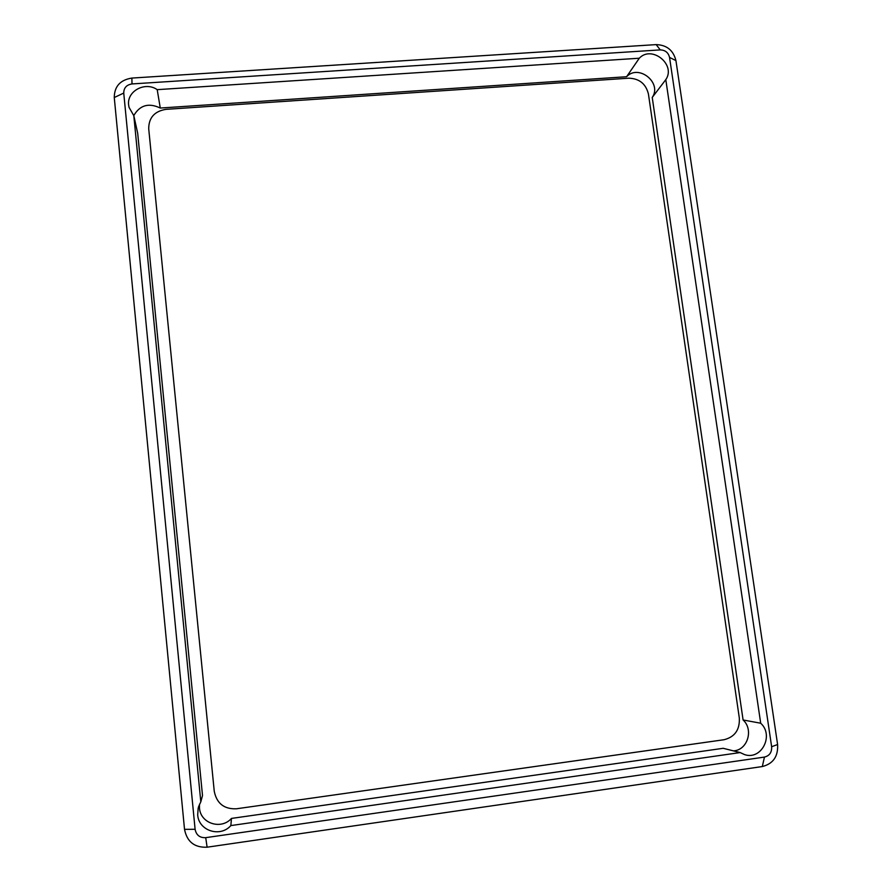 <?xml version="1.0" encoding="UTF-8"?>
<svg xmlns="http://www.w3.org/2000/svg" width="892" height="892" viewBox="0 0 892 892"><rect width="100%" height="100%" fill="white"/><g stroke="black" fill="none" stroke-linecap="round" stroke-linejoin="round"><path stroke-width="1.34" d="M184.521 829.348L114.265 97.518C114.388 86.401 120.253 79.912 131.871 78.072L656.166 44.611C666.77 44.979 673.36 50.309 675.935 60.6L777.601 744.519C778.27 756.416 773.163 763.764 762.314 766.551L207.111 847.199C194.512 847.746 186.985 841.792 184.521 829.348L195.103 829.292L123.743 93.069C123.787 87.851 126.552 84.807 132.016 83.937L660.247 49.896C665.231 50.063 668.331 52.572 669.546 57.411L771.636 746.727C771.937 752.335 769.54 755.78 764.444 757.085L205.718 837.666C199.797 837.923 196.262 835.124 195.103 829.292M198.202 807.94L197.69 814.786C198.548 830.787 220.168 837.789 230.85 825.579L740.17 752.569L744.463 754.554C761.344 760.608 774.312 735.387 760.698 723.222L665.8 79.633C676.281 64.67 651.74 44.823 639.296 58.225L157.204 89.657C145.229 81.172 126.664 91.118 128.649 105.066L129.039 107.341L133.811 115.681L200.811 801.83L198.47 806.959M230.85 825.579L231.452 818.421L723.189 748.299L740.17 752.569M199.507 804.238L199.496 808.007C200.332 823.416 221.16 830.173 231.452 818.421M133.811 115.681L137.691 133.265L202.506 795.53L200.811 801.83M157.204 89.657L160.281 108.044C148.719 102.569 139.877 105.1 133.755 115.637M639.296 58.225L626.585 76.723L160.281 108.044M665.8 79.633L652.23 97.44C662.41 82.9 638.661 63.711 626.585 76.723M760.698 723.222L743.092 719.978L652.23 97.44M733.38 750.863C747.485 750.328 753.896 729.723 743.092 719.978M236.436 808.788C224.093 809.278 216.7 803.436 214.247 791.237L148.708 128.693C148.786 117.655 154.55 111.21 166.001 109.348L628.748 78.195C639.33 78.518 645.897 83.815 648.439 94.095L739.312 718.004C739.914 729.756 734.818 737.004 724.025 739.724L236.436 808.788M114.265 97.518L123.743 93.069M764.444 757.085L762.314 766.551M205.718 837.666L207.111 847.199M669.546 57.411L675.935 60.6M771.636 746.727L777.601 744.519M660.247 49.896L656.166 44.611M131.871 78.072L132.016 83.937"/></g></svg>
